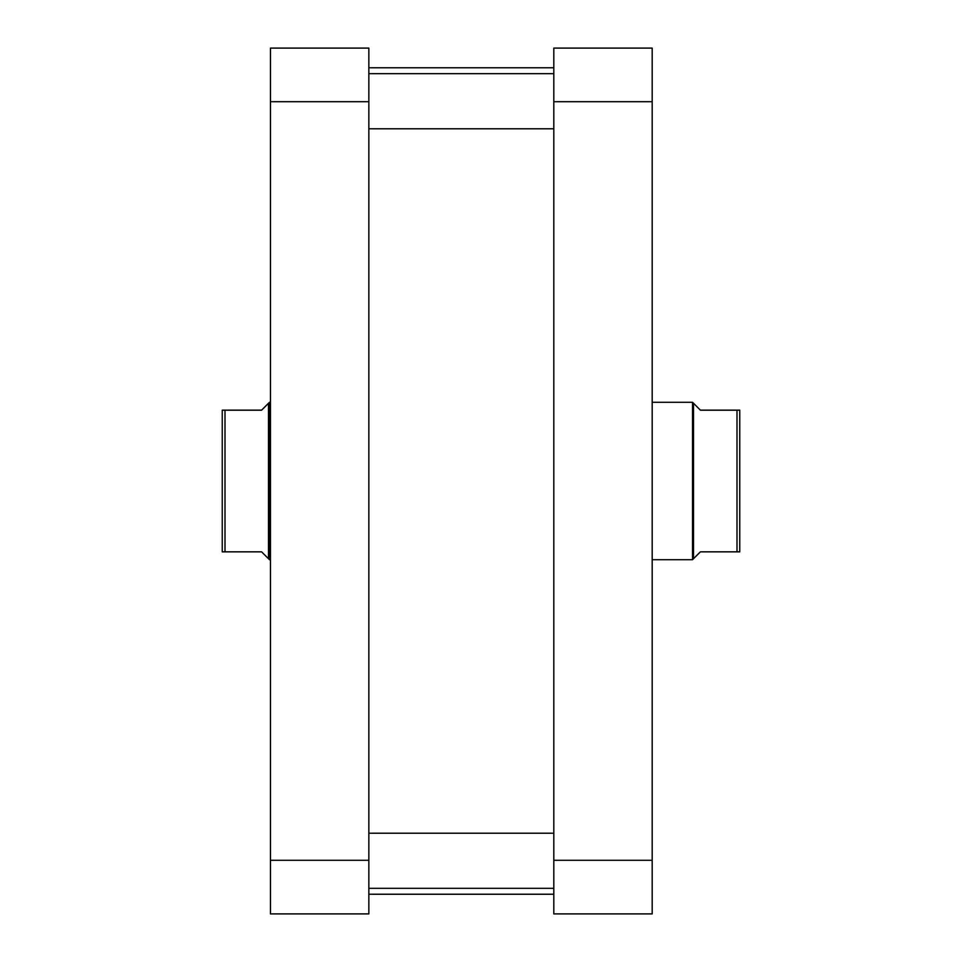 <?xml version="1.0" encoding="UTF-8"?>
<svg xmlns="http://www.w3.org/2000/svg" width="962" height="962" viewBox="0 0 962 962"><rect width="100%" height="100%" fill="white"/><g stroke="black" fill="none" stroke-linecap="round" stroke-linejoin="round"><path stroke-width="1.44" d="M652.188 48.1L652.188 913.9L553.811 913.9L553.811 48.1L652.188 48.1M553.811 860.293L652.188 860.293M652.188 101.707L553.811 101.707M368.843 860.293L368.843 913.9L270.454 913.9L270.454 48.1L368.843 48.1L368.843 860.293L270.454 860.293M270.454 101.707L368.843 101.707M739.754 551.839L739.754 410.161L737 410.161L737 551.839L739.754 551.839M737 551.839L700.396 551.839L692.532 559.704L692.532 402.296L652.188 402.296M693.518 558.73L693.518 403.27L700.396 410.161L737 410.161M225 551.839L222.246 551.839L222.246 410.161L225 410.161L225 551.839L261.604 551.839L268.482 558.73L268.482 403.27L261.604 410.161L225 410.161M270.454 559.704L269.468 559.704L269.468 402.296L268.482 403.27M553.811 73.677L368.843 73.677M553.811 128.776L368.843 128.776M368.843 67.773L553.811 67.773M368.843 894.227L553.811 894.227M693.518 403.27L692.532 402.296M268.482 558.73L269.468 559.704M270.454 402.296L269.468 402.296M652.188 559.704L692.532 559.704M553.811 833.224L368.843 833.224M553.811 888.323L368.843 888.323"/></g></svg>
